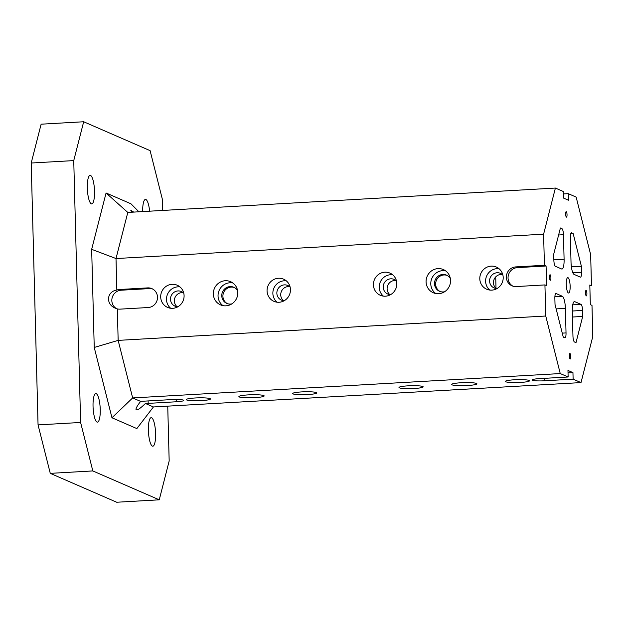 <?xml version="1.0" encoding="UTF-8"?>
<svg xmlns="http://www.w3.org/2000/svg" width="624" height="624" viewBox="0 0 624 624"><rect width="100%" height="100%" fill="white"/><g stroke="black" fill="none" stroke-linecap="round" stroke-linejoin="round"><path stroke-width="0.94" d="M581.014 304.379A5.499 1.357 86.7 0 1 582.543 310.44L582.699 316.438L575.999 342.654L574.478 341.991A5.499 1.357 86.7 0 1 572.949 335.93L572.302 311.384A10.998 2.714 86.7 0 1 574.447 301.61A10.998 2.714 86.7 0 1 574.79 301.673L581.014 304.379L572.731 304.855M562.333 296.26A10.998 2.714 86.7 0 1 565.383 308.373L566.03 332.92A5.499 1.357 86.7 0 1 564.954 337.81A5.499 1.357 86.7 0 1 564.79 337.779L563.261 337.116L555.017 304.411L554.861 298.405A5.499 1.357 86.7 0 1 555.937 293.514A5.499 1.357 86.7 0 1 556.101 293.545L562.333 296.26L554.892 296.681M92.82 470.933L80.605 422.471L38.056 424.897L50.271 473.359L116.696 502.242L159.245 499.816L92.82 470.933L50.271 473.359M560.407 227.994L561.928 228.657A5.499 1.357 86.7 0 1 563.456 234.718L564.096 259.272A10.998 2.714 86.7 0 1 561.959 269.045A10.998 2.714 86.7 0 1 561.616 268.975L555.391 266.269A5.499 1.357 86.7 0 1 553.862 260.208L553.706 254.21L560.407 227.994M570.788 233.665L573.144 233.532L581.381 266.245L581.545 272.243A5.499 1.357 86.7 0 1 580.468 277.134A5.499 1.357 86.7 0 1 580.297 277.103L574.072 274.396A10.998 2.714 86.7 0 1 571.022 262.275L570.375 237.728A5.499 1.357 86.7 0 1 571.444 232.838A5.499 1.357 86.7 0 1 571.615 232.869L573.144 233.532M512.858 286.127A9.898 9.516 113.5 0 1 517.358 267.634L546.078 265.996L544.417 265.278L543.605 234.179L555.391 188.058L563.285 191.49L563.456 198.042L568.433 200.203L568.261 193.658L576.155 197.09L590.655 254.631L591.474 285.73L589.813 285.012L590.327 304.652L591.989 305.378L592.8 336.469L581.006 382.59L573.121 379.158L572.949 372.614L568.035 372.887M546.078 265.996L546.593 285.636L544.931 284.918L545.75 316.017L118.154 340.384L132.655 397.933L140.642 401.404C137.623 405.218 136.071 407.854 135.977 409.336C136.578 410.935 139.729 408.985 145.431 403.486A9.898 1.186 178.5 0 0 148.184 403.377L176.374 401.77A9.898 1.186 178.5 0 0 183.776 400.429A9.898 1.186 178.5 0 0 171.389 399.602L143.2 401.209A9.898 1.186 178.5 0 0 140.642 401.404M572.949 372.614L567.965 370.445L568.136 376.99L560.251 373.565L545.75 316.017M570.749 356.554A2.746 0.679 -93.3 0 1 570.219 358.995A2.746 0.679 -93.3 0 1 569.384 356.288A2.746 0.679 -93.3 0 1 569.899 353.504A2.746 0.679 -93.3 0 1 570.749 356.554M550.906 277.805A2.746 0.679 -93.3 0 1 550.368 280.246A2.746 0.679 -93.3 0 1 549.533 277.54A2.746 0.679 -93.3 0 1 550.056 274.755A2.746 0.679 -93.3 0 1 550.906 277.805M567.037 214.703A2.746 0.679 -93.3 0 1 566.498 217.144A2.746 0.679 -93.3 0 1 565.664 214.438A2.746 0.679 -93.3 0 1 566.186 211.653A2.746 0.679 -93.3 0 1 567.037 214.703M586.888 293.444A2.746 0.679 -93.3 0 1 586.349 295.893A2.746 0.679 -93.3 0 1 585.515 293.186A2.746 0.679 -93.3 0 1 586.037 290.402A2.746 0.679 -93.3 0 1 586.888 293.444M570.141 286.166A7.699 1.903 -93.3 0 1 568.643 293.007A7.699 1.903 -93.3 0 1 566.303 285.433A7.699 1.903 -93.3 0 1 567.762 277.641A7.699 1.903 -93.3 0 1 570.141 286.166M571.373 266.815L581.381 266.245M572.45 317.023L582.699 316.438M254.709 397.644A12.644 1.513 -1.5 0 1 238.891 396.591A12.644 1.513 -1.5 0 1 251.488 394.75A12.644 1.513 -1.5 0 1 264.17 395.928A12.644 1.513 -1.5 0 1 254.709 397.644M467.446 385.523A12.644 1.513 -1.5 0 1 451.628 384.47A12.644 1.513 -1.5 0 1 464.225 382.621A12.644 1.513 -1.5 0 1 476.9 383.807A12.644 1.513 -1.5 0 1 467.446 385.523M520.494 382.426A12.098 1.451 -1.5 0 1 505.354 381.42A12.098 1.451 -1.5 0 1 517.413 379.657A12.098 1.451 -1.5 0 1 529.534 380.788A12.098 1.451 -1.5 0 1 520.494 382.426M414.125 388.495A12.098 1.451 -1.5 0 1 398.993 387.488A12.098 1.451 -1.5 0 1 411.044 385.718A12.098 1.451 -1.5 0 1 423.173 386.849A12.098 1.451 -1.5 0 1 414.125 388.495M307.757 394.555A12.098 1.451 -1.5 0 1 292.625 393.549A12.098 1.451 -1.5 0 1 304.676 391.786A12.098 1.451 -1.5 0 1 316.805 392.917A12.098 1.451 -1.5 0 1 307.757 394.555M201.388 400.616A12.098 1.451 -1.5 0 1 186.256 399.61A12.098 1.451 -1.5 0 1 198.307 397.847A12.098 1.451 -1.5 0 1 210.436 398.978A12.098 1.451 -1.5 0 1 201.388 400.616M568.136 376.99L539.425 378.628A9.898 1.186 178.5 0 0 532.022 379.969A9.898 1.186 178.5 0 0 544.401 380.796L573.121 379.158M560.251 373.565L132.655 397.933L111.961 417.768L94.24 347.451L91.666 249.335L106.072 192.988L127.795 212.433L116.009 258.547L91.666 249.335M145.431 403.486L153.418 406.957L581.006 382.59M589.828 285.823L591.474 285.73M568.261 193.658L563.347 193.939M555.391 188.058L127.795 212.433M543.605 234.179L116.009 258.547L116.836 290.035C106.548 291.587 105.542 304.379 115.401 308.217L117.328 308.903A9.898 9.516 -66.5 0 0 119.995 309.137L148.184 307.531A9.898 9.516 -66.5 0 0 151.874 288.631A9.898 9.516 -66.5 0 0 147.67 287.89L119.48 289.497A9.898 9.516 -66.5 0 0 116.836 290.035M225.904 305.83A12.644 12.16 113.5 0 1 220.529 304.879A12.644 12.16 113.5 0 1 214.422 288.436A12.644 12.16 113.5 0 1 230.615 281.689A12.644 12.16 113.5 0 1 237.572 295.409A12.644 12.16 113.5 0 1 225.904 305.83M438.641 293.709A12.644 12.16 113.5 0 1 433.267 292.75A12.644 12.16 113.5 0 1 427.159 276.307A12.644 12.16 113.5 0 1 443.352 269.56A12.644 12.16 113.5 0 1 450.302 283.288A12.644 12.16 113.5 0 1 438.641 293.709M491.806 290.129A12.098 11.63 113.5 0 1 486.673 289.216A12.098 11.63 113.5 0 1 480.831 273.491A12.098 11.63 113.5 0 1 496.314 267.033A12.098 11.63 113.5 0 1 502.967 280.16A12.098 11.63 113.5 0 1 491.806 290.129M385.437 296.189A12.098 11.63 113.5 0 1 380.305 295.277A12.098 11.63 113.5 0 1 374.462 279.552A12.098 11.63 113.5 0 1 389.945 273.101A12.098 11.63 113.5 0 1 396.599 286.229A12.098 11.63 113.5 0 1 385.437 296.189M279.076 302.258A12.098 11.63 113.5 0 1 273.936 301.345A12.098 11.63 113.5 0 1 268.094 285.613A12.098 11.63 113.5 0 1 283.577 279.162A12.098 11.63 113.5 0 1 290.23 292.289A12.098 11.63 113.5 0 1 279.076 302.258M172.708 308.318A12.098 11.63 113.5 0 1 167.567 307.406A12.098 11.63 113.5 0 1 161.725 291.681A12.098 11.63 113.5 0 1 177.216 285.223A12.098 11.63 113.5 0 1 183.862 298.35A12.098 11.63 113.5 0 1 172.708 308.318M544.417 265.278L515.697 266.908A9.898 9.516 -66.5 0 0 512.008 285.808A9.898 9.516 -66.5 0 0 516.212 286.556L544.931 284.918M117.328 308.903L118.154 340.384L94.24 347.451M162.614 210.452L162.318 199.103L150.103 150.641L83.678 121.758L41.129 124.184L31.2 163.02L38.056 424.897M100.238 409.438A14.29 3.533 -93.3 0 1 97.453 422.144A14.29 3.533 -93.3 0 1 93.116 408.073A14.29 3.533 -93.3 0 1 95.823 393.604A14.29 3.533 -93.3 0 1 100.238 409.438M155.594 433.501A14.29 3.533 -93.3 0 1 152.81 446.207A14.29 3.533 -93.3 0 1 148.473 432.143A14.29 3.533 -93.3 0 1 151.18 417.667A14.29 3.533 -93.3 0 1 155.594 433.501M142.67 211.583A14.29 3.533 -93.3 0 1 145.47 199.43A14.29 3.533 -93.3 0 1 149.627 211.193M94.52 191.201A14.29 3.533 -93.3 0 1 91.736 203.908A14.29 3.533 -93.3 0 1 87.399 189.836A14.29 3.533 -93.3 0 1 90.113 175.367A14.29 3.533 -93.3 0 1 94.52 191.201M153.418 406.957L136.843 428.587L111.961 417.768M106.072 192.988L130.962 203.806L138.926 211.801M80.605 422.471L73.749 160.594L83.678 121.758M167.739 406.146L169.174 460.98L159.245 499.816M73.749 160.594L31.2 163.02M133.723 212.098L130.767 210.272L132.187 212.183M502.297 274.466A7.972 7.667 -66.5 0 0 495.713 276.916L496.01 288.374A7.972 7.667 -66.5 0 0 496.189 288.522M495.713 276.916A7.972 7.667 -66.5 0 0 496.01 288.374M395.928 280.535A7.972 7.667 -66.5 0 0 389.821 294.583M289.559 286.595A7.972 7.667 -66.5 0 0 283.452 300.651M183.199 292.656A7.972 7.667 -66.5 0 0 177.083 306.712M227.339 303.615A8.798 8.455 113.5 0 1 234.335 287.524M231.878 303.865A8.798 8.455 113.5 0 1 221.933 293.849A8.798 8.455 113.5 0 1 237.611 290.675M232.853 282.968A12.644 12.16 -66.5 0 0 219.133 290.48A12.644 12.16 -66.5 0 0 223.002 305.643M440.068 291.494A8.798 8.455 113.5 0 1 447.065 275.402M444.608 291.743A8.798 8.455 113.5 0 1 434.671 281.72A8.798 8.455 113.5 0 1 450.349 278.546M445.591 270.847A12.644 12.16 -66.5 0 0 431.863 278.359A12.644 12.16 -66.5 0 0 435.731 293.514M496.985 288.577A7.972 7.667 113.5 0 1 490.066 278.125A7.972 7.667 113.5 0 1 502.882 275.02M499.036 268.718A12.098 11.63 -66.5 0 0 486.642 276.019A12.098 11.63 -66.5 0 0 489.762 290.059M390.616 294.637A7.972 7.667 113.5 0 1 383.378 285.371A7.972 7.667 113.5 0 1 396.513 281.081M392.668 274.778A12.098 11.63 -66.5 0 0 380.273 282.079A12.098 11.63 -66.5 0 0 383.393 296.127M284.248 300.706A7.972 7.667 113.5 0 1 277.009 291.439A7.972 7.667 113.5 0 1 290.144 287.141M286.307 280.847A12.098 11.63 -66.5 0 0 273.905 288.14A12.098 11.63 -66.5 0 0 277.025 302.188M177.887 306.766A7.972 7.667 113.5 0 1 170.641 297.5A7.972 7.667 113.5 0 1 183.776 293.202M179.938 286.907A12.098 11.63 -66.5 0 0 167.536 294.208A12.098 11.63 -66.5 0 0 170.656 308.248M116.571 308.669A9.898 9.516 113.5 0 1 121.142 290.215L149.331 288.608A9.898 9.516 113.5 0 1 152.685 289.037M560.212 228.758L561.928 228.657M572.824 272.743L581.545 272.243M582.543 310.44L572.294 311.017M553.855 259.849L564.096 259.272M574.119 301.712L574.79 301.673M565.383 308.373L556.156 308.896M566.03 332.92L562.263 333.138M515.697 266.908L517.358 267.634M544.401 380.796L544.339 378.347M558.62 234.991L563.456 234.718M119.48 289.497L121.142 290.215M147.67 287.89L149.331 288.608M148.184 403.377L148.122 400.928M176.374 401.77L176.311 399.477"/></g></svg>
